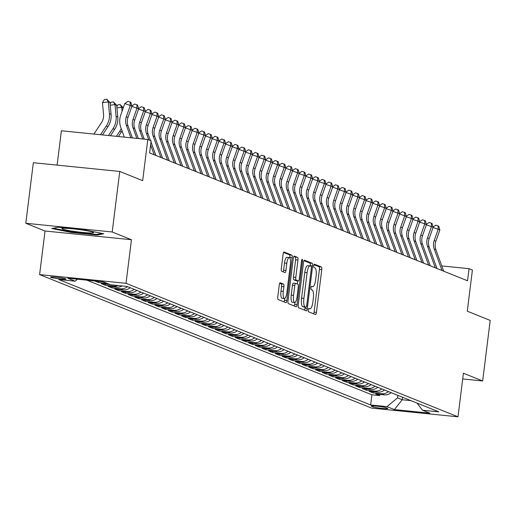 <?xml version="1.0" encoding="UTF-8"?>
<svg xmlns="http://www.w3.org/2000/svg" width="516" height="516" viewBox="0 0 516 516"><rect width="100%" height="100%" fill="white"/><g stroke="black" fill="none" stroke-linecap="round" stroke-linejoin="round"><path stroke-width="0.77" d="M308.252 309.877A1.683 0.477 95.8 0 0 308.504 311.728L315.489 314.534A2.406 0.684 95.8 0 0 315.54 314.547A2.406 0.684 95.8 0 0 316.437 312.419L321.771 269.636A2.406 0.684 95.8 0 0 321.41 266.991L314.425 264.186A1.683 0.477 95.8 0 0 314.392 264.179A1.683 0.477 95.8 0 0 313.76 265.663A1.683 0.477 95.8 0 0 314.012 267.514L314.915 267.875A7.688 2.187 95.8 0 1 316.069 276.331L315.624 279.898A7.688 2.187 95.8 0 1 312.754 286.702A7.688 2.187 95.8 0 1 312.58 286.657L311.677 286.29A1.683 0.477 95.8 0 0 311.638 286.283A1.683 0.477 95.8 0 0 311.006 287.773A1.683 0.477 95.8 0 0 311.258 289.618L312.161 289.986A7.688 2.187 95.8 0 1 313.315 298.435L312.877 302.002A7.688 2.187 95.8 0 1 310 308.807A7.688 2.187 95.8 0 1 309.826 308.762L308.923 308.4A1.683 0.477 95.8 0 0 308.884 308.387A1.683 0.477 95.8 0 0 308.252 309.877M50.807 277.337A7.837 0.613 -172.9 0 0 59.321 278.834A7.837 0.613 -172.9 0 0 66.054 279.059A7.837 0.613 -172.9 0 0 65.751 278.846A7.837 0.613 -172.9 0 0 57.237 277.35A7.837 0.613 -172.9 0 0 50.504 277.124A7.837 0.613 -172.9 0 0 50.807 277.337M280.227 282.755A2.406 0.684 95.8 0 0 280.169 282.742A2.406 0.684 95.8 0 0 279.272 284.871L277.776 296.874A2.406 0.684 95.8 0 0 278.137 299.519L285.89 302.634A2.406 0.684 95.8 0 0 285.948 302.647A2.406 0.684 95.8 0 0 286.844 300.518L292.172 257.736A2.406 0.684 95.8 0 0 291.811 255.091L284.058 251.976A2.406 0.684 95.8 0 0 284.006 251.963A2.406 0.684 95.8 0 0 283.11 254.085L281.304 268.584A2.406 0.684 95.8 0 0 281.659 271.229L284.98 272.564A2.406 0.684 95.8 0 0 285.032 272.577A2.406 0.684 95.8 0 0 285.935 270.449L286.825 263.257A6.431 1.825 95.8 0 1 289.231 257.568A6.431 1.825 95.8 0 1 290.34 264.669L286.832 292.843A6.431 1.825 95.8 0 1 284.432 298.532A6.431 1.825 95.8 0 1 283.316 291.43L283.903 286.735A2.406 0.684 95.8 0 0 283.542 284.09L280.117 282.749M462.704 378.944L482.66 380.956L490.2 320.417L467.277 311.193L472.404 270.029L469.057 268.681L467.548 280.788L149.64 152.949L151.143 140.836L147.802 139.494L61.391 130.774L57.115 165.12M112.204 231.987L25.8 223.267L45.04 231.007L131.451 239.727L112.204 231.987L119.751 171.441L142.674 180.665L147.802 139.494M131.451 239.727L126.02 283.316L457.989 416.812L371.578 408.092L39.609 274.596L126.02 283.316M482.66 380.956L463.42 373.216L457.989 416.812M298.209 305.091A2.406 0.684 95.8 0 0 298.57 307.73L306.323 310.851A2.406 0.684 95.8 0 0 306.375 310.864A2.406 0.684 95.8 0 0 307.272 308.736L312.606 265.946A2.406 0.684 95.8 0 0 312.245 263.308L304.492 260.193A2.406 0.684 95.8 0 0 304.434 260.174A2.406 0.684 95.8 0 0 303.537 262.302L298.209 305.091M296.107 306.743L288.354 303.621A2.406 0.684 95.8 0 1 287.993 300.983L293.32 258.194A2.406 0.684 95.8 0 1 294.223 256.071A2.406 0.684 95.8 0 1 294.275 256.084L297.59 257.413A2.406 0.684 95.8 0 1 297.951 260.058L295.791 277.408A2.406 0.684 95.8 0 0 296.152 280.053L298.351 280.936A2.406 0.684 95.8 0 0 298.409 280.949A2.406 0.684 95.8 0 0 299.306 278.821L301.557 260.761A1.683 0.477 95.8 0 1 302.189 259.271A1.683 0.477 95.8 0 1 302.479 261.128L297.061 304.627A2.406 0.684 95.8 0 1 296.158 306.756A2.406 0.684 95.8 0 1 296.107 306.743M25.8 223.267L33.34 162.721L119.751 171.441M94.68 280.956L98.64 282.549L98.782 281.375M107.199 283.413A9.791 9.359 111.9 0 1 107.16 283.413L109.837 284.49L101.317 283.626L105.329 285.245L105.477 284.045M118.067 285.535A9.791 9.359 111.9 0 1 113.855 286.103L116.532 287.18L108.005 286.315L112.024 287.934L112.172 286.741M127.478 286.644A9.791 9.359 111.9 0 1 120.544 288.792L123.227 289.869L114.7 289.012L118.719 290.624L118.867 289.431M134.173 289.334A9.791 9.359 111.9 0 1 127.239 291.482L129.916 292.559L121.395 291.701L125.407 293.314L125.556 292.12M140.862 292.03A9.791 9.359 111.9 0 1 133.934 294.178L136.611 295.255L128.084 294.391L132.102 296.01L132.251 294.81M147.557 294.72A9.791 9.359 111.9 0 1 140.623 296.868L143.3 297.945L134.779 297.087L138.798 298.7L138.946 297.506M154.252 297.41A9.791 9.359 111.9 0 1 147.318 299.557L149.995 300.635L141.474 299.777L145.486 301.389L145.635 300.196M160.94 300.099A9.791 9.359 111.9 0 1 154.013 302.253L156.69 303.324L148.163 302.466L152.181 304.085L152.33 302.886M167.635 302.795A9.791 9.359 111.9 0 1 160.702 304.943L163.379 306.02L154.858 305.156L158.876 306.775L159.025 305.582M174.331 305.485A9.791 9.359 111.9 0 1 167.397 307.633L170.074 308.71L161.553 307.852L165.565 309.465L165.713 308.271M181.019 308.175A9.791 9.359 111.9 0 1 174.092 310.322L176.769 311.4L168.242 310.542L172.26 312.154L172.409 310.961M187.714 310.871A9.791 9.359 111.9 0 1 180.781 313.019L183.457 314.096L174.937 313.231L178.949 314.85L179.104 313.651M194.409 313.56A9.791 9.359 111.9 0 1 187.476 315.708L190.152 316.785L181.632 315.927L185.644 317.54L185.792 316.347M201.098 316.25A9.791 9.359 111.9 0 1 194.171 318.398L196.848 319.475L188.321 318.617L192.339 320.23L192.487 319.036M207.793 318.94A9.791 9.359 111.9 0 1 200.859 321.094L203.536 322.165L195.016 321.307L199.028 322.919L199.182 321.726M214.488 321.636A9.791 9.359 111.9 0 1 207.555 323.784L210.231 324.861L201.711 323.996L205.723 325.615L205.871 324.422M221.177 324.325A9.791 9.359 111.9 0 1 214.25 326.473L216.926 327.55L208.4 326.692L212.418 328.305L212.566 327.112M227.872 327.015A9.791 9.359 111.9 0 1 220.938 329.163L223.615 330.24L215.095 329.382L219.107 330.995L219.261 329.801M234.567 329.711A9.791 9.359 111.9 0 1 227.633 331.859L230.31 332.936L221.79 332.072L225.802 333.691L225.95 332.491M241.256 332.401A9.791 9.359 111.9 0 1 234.329 334.549L237.005 335.626L228.478 334.761L232.497 336.38L232.645 335.187M247.951 335.09A9.791 9.359 111.9 0 1 241.017 337.238L243.694 338.315L235.173 337.458L239.185 339.07L239.334 337.877M254.646 337.78A9.791 9.359 111.9 0 1 247.712 339.928L250.389 341.005L241.862 340.147L245.88 341.76L246.029 340.566M261.335 340.476A9.791 9.359 111.9 0 1 254.407 342.624L257.084 343.701L248.557 342.837L252.576 344.456L252.724 343.256M268.03 343.166A9.791 9.359 111.9 0 1 261.096 345.314L263.773 346.391L255.252 345.533L259.264 347.145L259.413 345.952M274.725 345.855A9.791 9.359 111.9 0 1 267.791 348.003L270.468 349.08L261.941 348.223L265.959 349.835L266.108 348.642M281.413 348.545A9.791 9.359 111.9 0 1 274.486 350.699L277.163 351.77L268.636 350.912L272.654 352.525L272.803 351.332M288.109 351.241A9.791 9.359 111.9 0 1 281.175 353.389L283.852 354.466L275.331 353.602L279.343 355.221L279.491 354.028M294.804 353.931A9.791 9.359 111.9 0 1 287.87 356.079L290.547 357.156L282.02 356.298L286.038 357.911L286.187 356.717M301.492 356.62A9.791 9.359 111.9 0 1 294.565 358.768L297.242 359.846L288.715 358.988L292.733 360.6L292.882 359.407M308.187 359.317A9.791 9.359 111.9 0 1 301.254 361.464L303.93 362.542L295.41 361.677L299.422 363.296L299.57 362.097M314.883 362.006A9.791 9.359 111.9 0 1 307.949 364.154L310.626 365.231L302.099 364.373L306.117 365.986L306.265 364.793M321.571 364.696A9.791 9.359 111.9 0 1 314.644 366.844L317.321 367.921L308.794 367.063L312.812 368.676L312.96 367.482M328.266 367.386A9.791 9.359 111.9 0 1 321.333 369.54L324.009 370.611L315.489 369.753L319.501 371.365L319.649 370.172M334.961 370.082A9.791 9.359 111.9 0 1 328.028 372.23L330.704 373.307L322.178 372.442L326.196 374.061L326.344 372.862M341.65 372.771A9.791 9.359 111.9 0 1 334.723 374.919L337.4 375.996L328.873 375.138L332.891 376.751L333.039 375.558M348.345 375.461A9.791 9.359 111.9 0 1 341.411 377.609L344.088 378.686L335.568 377.828L339.58 379.441L339.728 378.247M355.04 378.157A9.791 9.359 111.9 0 1 348.107 380.305L350.783 381.382L342.256 380.518L346.275 382.137L346.423 380.937M361.729 380.847A9.791 9.359 111.9 0 1 354.802 382.995L357.478 384.072L348.951 383.207L352.97 384.826L353.118 383.633M368.424 383.536A9.791 9.359 111.9 0 1 361.49 385.684L364.167 386.761L355.647 385.904L359.658 387.516L359.807 386.323M375.119 386.226A9.791 9.359 111.9 0 1 368.185 388.374L370.862 389.451L362.335 388.593L366.354 390.206L366.502 389.012M381.808 388.922A9.791 9.359 111.9 0 1 374.874 391.07L377.557 392.147L369.03 391.283L373.049 392.902L381.569 393.76A9.791 9.359 -68.1 0 0 388.503 391.612M373.197 391.702L373.049 392.902M387.516 408.304L386.039 407.717A7.592 0.593 -172.9 0 0 377.789 406.266A7.592 0.593 -172.9 0 0 371.268 406.047A7.592 0.593 -172.9 0 0 371.559 406.253L373.036 406.847A7.592 0.593 -172.9 0 0 381.285 408.298A7.592 0.593 -172.9 0 0 387.806 408.517A7.592 0.593 -172.9 0 0 387.516 408.304M77.49 279.227L75.104 281.201L58.759 279.549L370.649 404.97L386.994 406.621L397.546 397.881L397.855 395.372M75.104 281.201L67.744 278.24L103.239 281.82L110.605 284.78L126.949 286.432L438.839 411.852L422.494 410.207L429.854 413.168L394.359 409.581L386.994 406.621M86.856 280.169L371.913 394.805L379.737 395.591L375.725 393.979L384.246 394.837A9.791 9.359 -68.1 0 0 391.18 392.689M374.874 391.07L366.354 390.206M368.185 388.374L359.658 387.516M361.49 385.684L352.97 384.826M354.802 382.995L346.275 382.137M348.107 380.305L339.58 379.441M341.411 377.609L332.891 376.751M334.723 374.919L326.196 374.061M328.028 372.23L319.501 371.365M321.333 369.54L312.812 368.676M314.644 366.844L306.117 365.986M307.949 364.154L299.422 363.296M301.254 361.464L292.733 360.6M294.565 358.768L286.038 357.911M287.87 356.079L279.343 355.221M281.175 353.389L272.654 352.525M274.486 350.699L265.959 349.835M267.791 348.003L259.264 347.145M261.096 345.314L252.576 344.456M254.407 342.624L245.88 341.76M247.712 339.928L239.185 339.07M241.017 337.238L232.497 336.38M234.329 334.549L225.802 333.691M227.633 331.859L219.107 330.995M220.938 329.163L212.418 328.305M214.25 326.473L205.723 325.615M207.555 323.784L199.028 322.919M200.859 321.094L192.339 320.23M194.171 318.398L185.644 317.54M187.476 315.708L178.949 314.85M180.781 313.019L172.26 312.154M174.092 310.322L165.565 309.465M167.397 307.633L158.876 306.775M160.702 304.943L152.181 304.085M154.013 302.253L145.486 301.389M147.318 299.557L138.798 298.7M140.623 296.868L132.102 296.01M133.934 294.178L125.407 293.314M127.239 291.482L118.719 290.624M120.544 288.792L112.024 287.934M113.855 286.103L105.329 285.245M107.16 283.413L98.64 282.549M397.546 397.881L402.228 399.765L410.962 400.642M402.538 397.255L402.228 399.765L394.359 409.581M45.04 231.007L39.609 274.596M469.057 268.681L441.767 265.927M379.886 394.398L379.737 395.591M371.913 394.805L370.649 404.97M417.051 403.093L422.494 410.207M377.557 392.147A9.791 9.359 -68.1 0 0 384.485 389.999M370.862 389.451A9.791 9.359 -68.1 0 0 377.796 387.303M364.167 386.761A9.791 9.359 -68.1 0 0 371.101 384.613M357.478 384.072A9.791 9.359 -68.1 0 0 364.406 381.924M350.783 381.382A9.791 9.359 -68.1 0 0 357.717 379.228M344.088 378.686A9.791 9.359 -68.1 0 0 351.022 376.538M337.4 375.996A9.791 9.359 -68.1 0 0 344.327 373.848M330.704 373.307A9.791 9.359 -68.1 0 0 337.638 371.159M324.009 370.611A9.791 9.359 -68.1 0 0 330.943 368.463M317.321 367.921A9.791 9.359 -68.1 0 0 324.248 365.773M310.626 365.231A9.791 9.359 -68.1 0 0 317.559 363.083M303.93 362.542A9.791 9.359 -68.1 0 0 310.864 360.394M297.242 359.846A9.791 9.359 -68.1 0 0 304.169 357.698M290.547 357.156A9.791 9.359 -68.1 0 0 297.48 355.008M283.852 354.466A9.791 9.359 -68.1 0 0 290.785 352.318M277.163 351.77A9.791 9.359 -68.1 0 0 284.09 349.622M270.468 349.08A9.791 9.359 -68.1 0 0 277.402 346.933M263.773 346.391A9.791 9.359 -68.1 0 0 270.707 344.243M257.084 343.701A9.791 9.359 -68.1 0 0 264.011 341.553M250.389 341.005A9.791 9.359 -68.1 0 0 257.323 338.857M243.694 338.315A9.791 9.359 -68.1 0 0 250.628 336.168M237.005 335.626A9.791 9.359 -68.1 0 0 243.933 333.478M230.31 332.936A9.791 9.359 -68.1 0 0 237.244 330.782M223.615 330.24A9.791 9.359 -68.1 0 0 230.549 328.092M216.926 327.55A9.791 9.359 -68.1 0 0 223.854 325.403M210.231 324.861A9.791 9.359 -68.1 0 0 217.165 322.713M203.536 322.165A9.791 9.359 -68.1 0 0 210.47 320.017M196.848 319.475A9.791 9.359 -68.1 0 0 203.775 317.327M190.152 316.785A9.791 9.359 -68.1 0 0 197.086 314.637M183.457 314.096A9.791 9.359 -68.1 0 0 190.391 311.948M176.769 311.4A9.791 9.359 -68.1 0 0 183.696 309.252M170.074 308.71A9.791 9.359 -68.1 0 0 177.007 306.562M163.379 306.02A9.791 9.359 -68.1 0 0 170.312 303.872M156.69 303.324A9.791 9.359 -68.1 0 0 163.617 301.176M149.995 300.635A9.791 9.359 -68.1 0 0 156.929 298.487M143.3 297.945A9.791 9.359 -68.1 0 0 150.233 295.797M136.611 295.255A9.791 9.359 -68.1 0 0 143.545 293.107M129.916 292.559A9.791 9.359 -68.1 0 0 136.85 290.411M123.227 289.869A9.791 9.359 -68.1 0 0 130.155 287.722M116.532 287.18A9.791 9.359 -68.1 0 0 122.144 285.948M58.237 227.214L51.684 228.498L71.15 232.406L97.176 235.038L103.729 233.754L84.256 229.839L58.237 227.214M97.266 234.303L97.176 235.038M71.221 231.845L71.15 232.406M313.689 313.812A2.406 0.684 95.8 0 0 314.102 312.186L319.436 269.397A2.406 0.684 95.8 0 0 319.075 266.759L313.973 264.708M310.232 265.992L310.271 265.714A2.406 0.684 95.8 0 0 309.91 263.07L303.95 260.677M304.524 310.129A2.406 0.684 95.8 0 0 304.937 308.504L305.111 307.143M306.014 307.233A1.683 0.477 95.8 0 0 306.053 307.239A1.683 0.477 95.8 0 0 306.678 305.749L311.361 268.191A1.683 0.477 95.8 0 0 311.109 266.346L310.155 265.959A7.688 2.187 95.8 0 0 309.981 265.921A7.688 2.187 95.8 0 0 307.104 272.725L303.905 298.396A7.688 2.187 95.8 0 0 305.059 306.846L306.014 307.233L303.679 306.994A1.683 0.477 95.8 0 0 303.718 307.007A1.683 0.477 95.8 0 0 303.756 307.001M309.8 265.927L307.82 265.727A7.688 2.187 95.8 0 0 307.646 265.682A7.688 2.187 95.8 0 0 304.769 272.487L307.104 272.725M303.679 306.994L302.724 306.614A7.688 2.187 95.8 0 1 301.57 298.158L304.769 272.487M293.733 256.568L297.59 257.413M296.132 280.71A2.406 0.684 95.8 0 1 296.074 280.717A2.406 0.684 95.8 0 1 296.016 280.698L293.817 279.814A2.406 0.684 95.8 0 1 293.456 277.176L295.616 259.819A2.406 0.684 95.8 0 0 295.255 257.181M297.655 280.872L297.268 283.994M294.965 302.466L294.726 304.395L297.061 304.627M293.552 295.416A6.431 1.825 95.8 0 0 294.662 302.518A6.431 1.825 95.8 0 0 297.068 296.829L298.3 286.902A2.406 0.684 95.8 0 0 297.938 284.264L295.739 283.381A2.406 0.684 95.8 0 0 295.687 283.368A2.406 0.684 95.8 0 0 294.784 285.49L293.552 295.416L291.218 295.178A6.431 1.825 95.8 0 0 292.327 302.286L294.662 302.518M295.629 283.368L293.404 283.142A2.406 0.684 95.8 0 0 293.346 283.129A2.406 0.684 95.8 0 0 292.449 285.258L294.784 285.49M291.218 295.178L292.449 285.258M294.314 306.02A2.406 0.684 95.8 0 0 294.726 304.395M284.432 298.532L282.097 298.293A6.431 1.825 95.8 0 1 280.981 291.192L281.568 286.496A2.406 0.684 95.8 0 0 281.207 283.858L279.685 283.245M289.231 257.568L286.896 257.336A6.431 1.825 95.8 0 0 284.49 263.025L286.825 263.257M283.187 271.842A2.406 0.684 95.8 0 0 283.6 270.216L284.49 263.025M289.779 257.968L289.837 257.497A2.406 0.684 95.8 0 0 289.476 254.852L283.516 252.459M284.097 301.912A2.406 0.684 95.8 0 0 284.51 300.286L284.735 298.474M441.993 270.513L434.201 248.983A12.242 11.694 111.9 0 1 434.195 240.566L438.168 229.278L433.059 227.504M443.67 271.184L435.872 249.654A12.242 11.694 111.9 0 1 435.865 241.236L439.838 229.955L438.168 229.278L438.065 225.905L438.735 226.176L439.838 229.955M433.085 227.053L435.859 225.137L438.065 225.905M73.943 231.387A15.912 1.251 -172.9 0 0 93.428 232.419A15.912 1.251 -172.9 0 0 81.586 229.891A15.912 1.251 -172.9 0 0 62.146 228.524A15.912 1.251 -172.9 0 0 73.943 231.387M101.929 233.393L96.627 234.432L71.414 231.884L53.135 228.214M435.304 267.823L427.506 246.287A12.242 11.694 111.9 0 1 427.5 237.876L431.473 226.589L426.364 224.815M436.975 268.494L429.177 246.964A12.242 11.694 111.9 0 1 429.17 238.547L433.143 227.259L431.473 226.589L431.376 223.215L432.047 223.486L433.143 227.259M426.39 224.363L429.164 222.448L431.376 223.215M428.609 265.134L420.811 243.597A12.242 11.694 111.9 0 1 420.804 235.186L424.778 223.899L419.676 222.125M430.286 265.805L422.488 244.268A12.242 11.694 111.9 0 1 422.481 235.857L426.455 224.57L424.778 223.899L424.681 220.525L425.352 220.79L426.455 224.57M419.702 221.674L422.469 219.751L424.681 220.525M421.914 262.438L414.122 240.907A12.242 11.694 111.9 0 1 414.116 232.49L418.089 221.209L412.981 219.435M423.591 263.115L415.793 241.578A12.242 11.694 111.9 0 1 415.786 233.168L419.76 221.88L418.089 221.209L417.986 217.829L418.657 218.1L419.76 221.88M413.006 218.977L415.78 217.062L417.986 217.829M415.225 259.748L407.427 238.218A12.242 11.694 111.9 0 1 407.421 229.801L411.394 218.513L406.286 216.739M416.896 260.419L409.098 238.889A12.242 11.694 111.9 0 1 409.091 230.471L413.064 219.19L411.394 218.513L411.297 215.14L411.968 215.411L413.064 219.19M406.311 216.288L409.085 214.372L411.297 215.14M408.53 257.058L400.732 235.522A12.242 11.694 111.9 0 1 400.726 227.111L404.699 215.823L399.597 214.05M410.207 257.729L402.409 236.199A12.242 11.694 111.9 0 1 402.403 227.782L406.376 216.494L404.699 215.823L404.602 212.45L405.273 212.715L406.376 216.494M399.623 213.598L402.39 211.683L404.602 212.45M401.841 254.362L394.043 232.832A12.242 11.694 111.9 0 1 394.037 224.421L398.01 213.134L392.902 211.36M403.512 255.039L395.714 233.503A12.242 11.694 111.9 0 1 395.708 225.092L399.681 213.805L398.01 213.134L397.907 209.754L398.578 210.025L399.681 213.805M392.928 210.902L395.701 208.986L397.907 209.754M395.146 251.673L387.348 230.142A12.242 11.694 111.9 0 1 387.342 221.725L391.315 210.438L386.207 208.664M396.817 252.343L389.019 230.813A12.242 11.694 111.9 0 1 389.012 222.402L392.986 211.115L391.315 210.438L391.218 207.064L391.889 207.335L392.986 211.115M386.232 208.212L389.006 206.297L391.218 207.064M388.451 248.983L380.653 227.446A12.242 11.694 111.9 0 1 380.647 219.036L384.62 207.748L379.518 205.974M390.128 249.654L382.33 228.124A12.242 11.694 111.9 0 1 382.324 219.706L386.297 208.425L384.62 207.748L384.523 204.375L385.194 204.646L386.297 208.425M379.544 205.523L382.317 203.607L384.523 204.375M381.763 246.293L373.965 224.757A12.242 11.694 111.9 0 1 373.958 216.346L377.931 205.058L372.823 203.285M383.433 246.964L375.635 225.434A12.242 11.694 111.9 0 1 375.629 217.017L379.602 205.729L377.931 205.058L377.828 201.685L378.499 201.95L379.602 205.729M372.849 202.833L375.622 200.918L377.828 201.685M375.067 243.597L367.269 222.067A12.242 11.694 111.9 0 1 367.263 213.65L371.236 202.369L366.134 200.595M376.738 244.274L368.94 222.738A12.242 11.694 111.9 0 1 368.934 214.327L372.913 203.04L371.236 202.369L371.139 198.989L371.81 199.26L372.913 203.04M366.154 200.137L368.927 198.221L371.139 198.989M368.372 240.907L360.574 219.377A12.242 11.694 111.9 0 1 360.568 210.96L364.541 199.673L359.439 197.899M370.049 241.578L362.251 220.048A12.242 11.694 111.9 0 1 362.245 211.631L366.218 200.35L364.541 199.673L364.444 196.299L365.115 196.57L366.218 200.35M359.465 197.447L362.238 195.532L364.444 196.299M361.684 238.218L353.886 216.681A12.242 11.694 111.9 0 1 353.879 208.27L357.852 196.983L352.744 195.209M363.354 238.889L355.556 217.359A12.242 11.694 111.9 0 1 355.55 208.941L359.523 197.654L357.852 196.983L357.756 193.61L358.42 193.874L359.523 197.654M352.77 194.758L355.543 192.842L357.756 193.61M354.989 235.522L347.191 213.992A12.242 11.694 111.9 0 1 347.184 205.581L351.157 194.293L346.055 192.52M356.659 236.199L348.861 214.662A12.242 11.694 111.9 0 1 348.855 206.252L352.834 194.964L351.157 194.293L351.061 190.914L351.731 191.184L352.834 194.964M346.075 192.068L348.848 190.146L351.061 190.914M348.294 232.832L340.495 211.302A12.242 11.694 111.9 0 1 340.489 202.885L344.462 191.604L339.36 189.824M349.971 233.509L342.173 211.973A12.242 11.694 111.9 0 1 342.166 203.562L346.139 192.275L344.462 191.604L344.365 188.224L345.036 188.495L346.139 192.275M339.386 189.372L342.16 187.456L344.365 188.224M341.605 230.142L333.807 208.612A12.242 11.694 111.9 0 1 333.8 200.195L337.774 188.908L332.665 187.134M343.275 230.813L335.477 209.283A12.242 11.694 111.9 0 1 335.471 200.866L339.444 189.585L337.774 188.908L337.677 185.534L338.341 185.805L339.444 189.585M332.691 186.682L335.465 184.767L337.677 185.534M334.91 227.453L327.112 205.916A12.242 11.694 111.9 0 1 327.105 197.505L331.078 186.218L325.977 184.444M336.58 228.124L328.782 206.594A12.242 11.694 111.9 0 1 328.776 198.176L332.755 186.889L331.078 186.218L330.982 182.845L331.653 183.109L332.755 186.889M325.996 183.993L328.769 182.077L330.982 182.845M328.215 224.757L320.417 203.227A12.242 11.694 111.9 0 1 320.41 194.809L324.383 183.528L319.281 181.755M329.892 225.434L322.094 203.897A12.242 11.694 111.9 0 1 322.087 195.487L326.06 184.199L324.383 183.528L324.287 180.149L324.957 180.419L326.06 184.199M319.307 181.297L322.081 179.381L324.287 180.149M321.526 222.067L313.728 200.537A12.242 11.694 111.9 0 1 313.722 192.12L317.695 180.832L312.586 179.058M323.197 222.738L315.399 201.208A12.242 11.694 111.9 0 1 315.392 192.797L319.365 181.509L317.695 180.832L317.598 177.459L318.262 177.73L319.365 181.509M312.612 178.607L315.386 176.691L317.598 177.459M314.831 219.377L307.033 197.841A12.242 11.694 111.9 0 1 307.026 189.43L311 178.143L305.898 176.369M316.502 220.048L308.703 198.518A12.242 11.694 111.9 0 1 308.697 190.101L312.677 178.813L311 178.143L310.903 174.769L311.574 175.04L312.677 178.813M305.923 175.917L308.691 174.002L310.903 174.769M308.136 216.688L300.338 195.151A12.242 11.694 111.9 0 1 300.331 186.74L304.311 175.453L299.203 173.679M309.813 217.359L302.015 195.822A12.242 11.694 111.9 0 1 302.008 187.411L305.982 176.124L304.311 175.453L304.208 172.08L304.879 172.344L305.982 176.124M299.228 173.228L302.002 171.306L304.208 172.08M301.447 213.992L293.649 192.462A12.242 11.694 111.9 0 1 293.643 184.044L297.616 172.763L292.507 170.99M303.118 214.669L295.32 193.132A12.242 11.694 111.9 0 1 295.313 184.722L299.286 173.434L297.616 172.763L297.519 169.383L298.184 169.654L299.286 173.434M292.533 170.532L295.307 168.616L297.519 169.383M294.752 211.302L286.954 189.772A12.242 11.694 111.9 0 1 286.948 181.355L290.921 170.067L285.819 168.293M296.423 211.973L288.625 190.443A12.242 11.694 111.9 0 1 288.618 182.025L292.598 170.744L290.921 170.067L290.824 166.694L291.495 166.965L292.598 170.744M285.845 167.842L288.612 165.926L290.824 166.694M288.057 208.612L280.259 187.076A12.242 11.694 111.9 0 1 280.252 178.665L284.232 167.377L279.124 165.604M289.734 209.283L281.936 187.753A12.242 11.694 111.9 0 1 281.93 179.336L285.903 168.048L284.232 167.377L284.129 164.004L284.8 164.269L285.903 168.048M279.15 165.152L281.923 163.237L284.129 164.004M281.368 205.916L273.57 184.386A12.242 11.694 111.9 0 1 273.564 175.975L277.537 164.688L272.429 162.914M283.039 206.594L275.241 185.057A12.242 11.694 111.9 0 1 275.234 176.646L279.208 165.359L277.537 164.688L277.44 161.308L278.105 161.579L279.208 165.359M272.454 162.463L275.228 160.541L277.44 161.308M274.673 203.227L266.875 181.696A12.242 11.694 111.9 0 1 266.869 173.279L270.842 161.992L265.74 160.218M276.344 203.897L268.546 182.367A12.242 11.694 111.9 0 1 268.539 173.957L272.519 162.669L270.842 161.992L270.745 158.618L271.416 158.889L272.519 162.669M265.766 159.767L268.533 157.851L270.745 158.618M267.978 200.537L260.18 179.007A12.242 11.694 111.9 0 1 260.174 170.59L264.153 159.302L259.045 157.528M269.655 201.208L261.857 179.678A12.242 11.694 111.9 0 1 261.851 171.26L265.824 159.979L264.153 159.302L264.05 155.929L264.721 156.2L265.824 159.979M259.071 157.077L261.844 155.161L264.05 155.929M261.29 197.847L253.491 176.311A12.242 11.694 111.9 0 1 253.485 167.9L257.458 156.612L252.35 154.839M262.96 198.518L255.162 176.988A12.242 11.694 111.9 0 1 255.156 168.571L259.129 157.283L257.458 156.612L257.361 153.239L258.026 153.504L259.129 157.283M252.376 154.387L255.149 152.472L257.361 153.239M254.594 195.151L246.796 173.621A12.242 11.694 111.9 0 1 246.79 165.204L250.763 153.923L245.661 152.149M256.265 195.828L248.473 174.292A12.242 11.694 111.9 0 1 248.467 165.881L252.44 154.594L250.763 153.923L250.666 150.543L251.337 150.814L252.44 154.594M245.687 151.691L248.454 149.775L250.666 150.543M247.899 192.462L240.101 170.931A12.242 11.694 111.9 0 1 240.095 162.514L244.074 151.227L238.966 149.453M249.576 193.132L241.778 171.602A12.242 11.694 111.9 0 1 241.772 163.185L245.745 151.904L244.074 151.227L243.971 147.853L244.642 148.124L245.745 151.904M238.992 149.001L241.765 147.086L243.971 147.853M241.211 189.772L233.413 168.235A12.242 11.694 111.9 0 1 233.406 159.825L237.379 148.537L232.271 146.763M242.881 190.443L235.083 168.913A12.242 11.694 111.9 0 1 235.077 160.495L239.05 149.208L237.379 148.537L237.283 145.164L237.947 145.428L239.05 149.208M232.297 146.312L235.07 144.396L237.283 145.164M234.516 187.082L226.718 165.546A12.242 11.694 111.9 0 1 226.711 157.135L230.684 145.847L225.582 144.074M236.186 187.753L228.395 166.216A12.242 11.694 111.9 0 1 228.388 157.806L232.361 146.518L230.684 145.847L230.588 142.468L231.258 142.739L232.361 146.518M225.608 143.622L228.375 141.7L230.588 142.468M227.82 184.386L220.022 162.856A12.242 11.694 111.9 0 1 220.016 154.439L223.996 143.158L218.887 141.378M229.497 185.063L221.699 163.527A12.242 11.694 111.9 0 1 221.693 155.116L225.666 143.829L223.996 143.158L223.892 139.778L224.563 140.049L225.666 143.829M218.913 140.926L221.686 139.01L223.892 139.778M221.132 181.696L213.334 160.166A12.242 11.694 111.9 0 1 213.327 151.749L217.3 140.462L212.192 138.688M222.802 182.367L215.004 160.837A12.242 11.694 111.9 0 1 214.998 152.42L218.971 141.139L217.3 140.462L217.204 137.088L217.868 137.359L218.971 141.139M212.218 138.236L214.991 136.321L217.204 137.088M214.437 179.007L206.639 157.47A12.242 11.694 111.9 0 1 206.632 149.06L210.605 137.772L205.503 135.998M216.107 179.678L208.316 158.148A12.242 11.694 111.9 0 1 208.309 149.73L212.282 138.443L210.605 137.772L210.509 134.399L211.179 134.663L212.282 138.443M205.529 135.547L208.296 133.631L210.509 134.399M207.742 176.311L199.944 154.781A12.242 11.694 111.9 0 1 199.937 146.363L203.917 135.082L198.808 133.309M209.419 176.988L201.621 155.451A12.242 11.694 111.9 0 1 201.614 147.041L205.587 135.753L203.917 135.082L203.814 131.703L204.484 131.973L205.587 135.753M198.834 132.851L201.608 130.935L203.814 131.703M201.053 173.621L193.255 152.091A12.242 11.694 111.9 0 1 193.248 143.674L197.222 132.386L192.113 130.613M202.724 174.292L194.925 152.762A12.242 11.694 111.9 0 1 194.919 144.351L198.892 133.064L197.222 132.386L197.125 129.013L197.789 129.284L198.892 133.064M192.139 130.161L194.913 128.245L197.125 129.013M194.358 170.931L186.56 149.395A12.242 11.694 111.9 0 1 186.553 140.984L190.527 129.697L185.425 127.923M196.035 171.602L188.237 150.072A12.242 11.694 111.9 0 1 188.23 141.655L192.204 130.367L190.527 129.697L190.43 126.323L191.101 126.594L192.204 130.367M185.45 127.471L188.217 125.556L190.43 126.323M187.663 168.242L179.871 146.705A12.242 11.694 111.9 0 1 179.865 138.294L183.838 127.007L178.73 125.233M189.34 168.913L181.542 147.382A12.242 11.694 111.9 0 1 181.535 138.965L185.508 127.678L183.838 127.007L183.735 123.634L184.405 123.898L185.508 127.678M178.755 124.782L181.529 122.86L183.735 123.634M180.974 165.546L173.176 144.016A12.242 11.694 111.9 0 1 173.17 135.598L177.143 124.317L172.034 122.544M182.645 166.223L174.847 144.686A12.242 11.694 111.9 0 1 174.84 136.276L178.813 124.988L177.143 124.317L177.046 120.938L177.71 121.208L178.813 124.988M172.06 122.086L174.834 120.17L177.046 120.938M174.279 162.856L166.481 141.326A12.242 11.694 111.9 0 1 166.475 132.909L170.448 121.621L165.346 119.847M175.956 163.527L168.158 141.997A12.242 11.694 111.9 0 1 168.151 133.579L172.125 122.298L170.448 121.621L170.351 118.248L171.022 118.519L172.125 122.298M165.372 119.396L168.139 117.48L170.351 118.248M167.584 160.166L159.792 138.63A12.242 11.694 111.9 0 1 159.786 130.219L163.759 118.932L158.651 117.158M169.261 160.837L161.463 139.307A12.242 11.694 111.9 0 1 161.456 130.89L165.43 119.602L163.759 118.932L163.656 115.558L164.327 115.823L165.43 119.602M158.676 116.706L161.45 114.791L163.656 115.558M160.895 157.47L153.097 135.94A12.242 11.694 111.9 0 1 153.091 127.529L157.064 116.242L151.956 114.468M162.566 158.148L154.768 136.611A12.242 11.694 111.9 0 1 154.761 128.2L158.734 116.913L157.064 116.242L156.967 112.862L157.638 113.133L158.734 116.913M151.981 114.017L154.755 112.095L156.967 112.862M148.814 139.9L146.402 133.251A12.242 11.694 111.9 0 1 146.396 124.833L150.369 113.546L145.267 111.772M150.485 140.571L148.079 133.921A12.242 11.694 111.9 0 1 148.073 125.511L152.046 114.223L150.369 113.546L150.272 110.172L150.943 110.443L152.046 114.223M145.293 111.321L148.06 109.405L150.272 110.172M155.877 155.451L151.001 141.997M154.2 154.781L150.633 144.938M116.79 106.509L117.803 104.883L120.151 104.574L123.266 107.825M123.24 107.896L121.699 107.276L122.066 111.23M121.215 128.594A18.363 17.544 111.9 0 1 119.68 131.38L116.403 136.321M122.053 130.916A18.363 17.544 111.9 0 1 121.357 132.051L118.39 136.527M120.151 104.574L121.699 107.276L116.926 107.902M142.764 138.985L139.713 130.561A12.242 11.694 111.9 0 1 139.707 122.144L143.68 110.856L138.572 109.082M144.248 139.133L141.384 131.232A12.242 11.694 111.9 0 1 141.378 122.814L145.351 111.533L143.68 110.856L143.577 107.483L144.248 107.754L145.351 111.533M138.598 108.631L141.371 106.715L143.577 107.483M110.102 103.819L111.108 102.187L113.456 101.884L116.674 105.258L117.777 117.055A18.363 17.544 111.9 0 1 114.662 129.361L110.443 135.721M116.674 105.258L115.004 104.587L116.1 116.384A18.363 17.544 111.9 0 1 112.985 128.69L108.457 135.521M113.456 101.884L115.004 104.587L110.231 105.212M136.824 138.385L133.018 127.865A12.242 11.694 111.9 0 1 133.012 119.454L136.985 108.166L131.877 106.393M138.314 138.533L134.689 128.542A12.242 11.694 111.9 0 1 134.682 120.125L138.656 108.837L136.985 108.166L136.888 104.793L137.559 105.058L138.656 108.837M131.903 105.941L134.676 104.026L136.888 104.793M93.918 134.057L101.471 122.666A12.242 11.694 -68.1 0 0 103.548 114.462L102.452 102.665L104.419 99.498L106.76 99.188L109.985 102.568L111.082 114.365A18.363 17.544 111.9 0 1 107.967 126.672L102.497 134.921M109.985 102.568L108.308 101.897L109.411 113.694A18.363 17.544 111.9 0 1 106.296 126.001L100.51 134.721M106.76 99.188L108.308 101.897L102.452 102.665M130.89 137.785L126.323 125.175A12.242 11.694 111.9 0 1 126.317 116.758L130.29 105.477L124.769 103.555L120.796 114.842A18.363 17.544 -68.1 0 0 120.802 127.465L124.298 137.121M132.373 137.933L128 125.846A12.242 11.694 111.9 0 1 127.994 117.435L131.967 106.148L130.29 105.477L130.193 102.097L130.864 102.368L131.967 106.148M124.769 103.555L127.981 101.329L130.193 102.097M381.569 393.76L384.246 394.837M373.152 405.886L373.036 406.847M371.604 405.918L371.559 406.253M308.594 308.639L309.826 308.762M319.075 266.759L321.41 266.991M319.436 269.397L321.771 269.636M314.102 312.186L316.437 312.419M309.91 263.07L312.245 263.308M310.271 265.714L312.606 265.946M304.937 308.504L307.272 308.736M301.57 298.158L303.905 298.396M302.724 306.614L305.059 306.846M295.616 259.819L297.951 260.058M293.456 277.176L295.791 277.408M293.817 279.814L296.152 280.053M296.016 280.698L298.351 280.936M301.525 261.031L302.479 261.128M281.207 283.858L283.542 284.09M281.568 286.496L283.903 286.735M280.981 291.192L283.316 291.43M283.6 270.216L285.935 270.449M289.476 254.852L291.811 255.091M289.837 257.497L292.172 257.736M284.51 300.286L286.844 300.518M434.201 248.983L435.872 249.654M434.195 240.566L435.865 241.236M427.506 246.287L429.177 246.964M427.5 237.876L429.17 238.547M420.811 243.597L422.488 244.268M420.804 235.186L422.481 235.857M414.122 240.907L415.793 241.578M414.116 232.49L415.786 233.168M407.427 238.218L409.098 238.889M407.421 229.801L409.091 230.471M400.732 235.522L402.409 236.199M400.726 227.111L402.403 227.782M394.043 232.832L395.714 233.503M394.037 224.421L395.708 225.092M387.348 230.142L389.019 230.813M387.342 221.725L389.012 222.402M380.653 227.446L382.33 228.124M380.647 219.036L382.324 219.706M373.965 224.757L375.635 225.434M373.958 216.346L375.629 217.017M367.269 222.067L368.94 222.738M367.263 213.65L368.934 214.327M360.574 219.377L362.251 220.048M360.568 210.96L362.245 211.631M353.886 216.681L355.556 217.359M353.879 208.27L355.55 208.941M347.191 213.992L348.861 214.662M347.184 205.581L348.855 206.252M340.495 211.302L342.173 211.973M340.489 202.885L342.166 203.562M333.807 208.612L335.477 209.283M333.8 200.195L335.471 200.866M327.112 205.916L328.782 206.594M327.105 197.505L328.776 198.176M320.417 203.227L322.094 203.897M320.41 194.809L322.087 195.487M313.728 200.537L315.399 201.208M313.722 192.12L315.392 192.797M307.033 197.841L308.703 198.518M307.026 189.43L308.697 190.101M300.338 195.151L302.015 195.822M300.331 186.74L302.008 187.411M293.649 192.462L295.32 193.132M293.643 184.044L295.313 184.722M286.954 189.772L288.625 190.443M286.948 181.355L288.618 182.025M280.259 187.076L281.936 187.753M280.252 178.665L281.93 179.336M273.57 184.386L275.241 185.057M273.564 175.975L275.234 176.646M266.875 181.696L268.546 182.367M266.869 173.279L268.539 173.957M260.18 179.007L261.857 179.678M260.174 170.59L261.851 171.26M253.491 176.311L255.162 176.988M253.485 167.9L255.156 168.571M246.796 173.621L248.473 174.292M246.79 165.204L248.467 165.881M240.101 170.931L241.778 171.602M240.095 162.514L241.772 163.185M233.413 168.235L235.083 168.913M233.406 159.825L235.077 160.495M226.718 165.546L228.395 166.216M226.711 157.135L228.388 157.806M220.022 162.856L221.699 163.527M220.016 154.439L221.693 155.116M213.334 160.166L215.004 160.837M213.327 151.749L214.998 152.42M206.639 157.47L208.316 158.148M206.632 149.06L208.309 149.73M199.944 154.781L201.621 155.451M199.937 146.363L201.614 147.041M193.255 152.091L194.925 152.762M193.248 143.674L194.919 144.351M186.56 149.395L188.237 150.072M186.553 140.984L188.23 141.655M179.871 146.705L181.542 147.382M179.865 138.294L181.535 138.965M173.176 144.016L174.847 144.686M173.17 135.598L174.84 136.276M166.481 141.326L168.158 141.997M166.475 132.909L168.151 133.579M159.792 138.63L161.463 139.307M159.786 130.219L161.456 130.89M153.097 135.94L154.768 136.611M153.091 127.529L154.761 128.2M146.402 133.251L148.079 133.921M146.396 124.833L148.073 125.511M121.357 132.051L119.68 131.38M139.713 130.561L141.384 131.232M139.707 122.144L141.378 122.814M117.777 117.055L116.1 116.384M114.662 129.361L112.985 128.69M133.018 127.865L134.689 128.542M133.012 119.454L134.682 120.125M111.082 114.365L109.411 113.694M107.967 126.672L106.296 126.001M126.323 125.175L128 125.846M126.317 116.758L127.994 117.435M308.581 308.665L310 308.807M303.718 307.007L306.053 307.239M307.646 265.682L309.981 265.921M296.074 280.717L298.409 280.949M293.346 283.129L295.687 283.368"/></g></svg>
